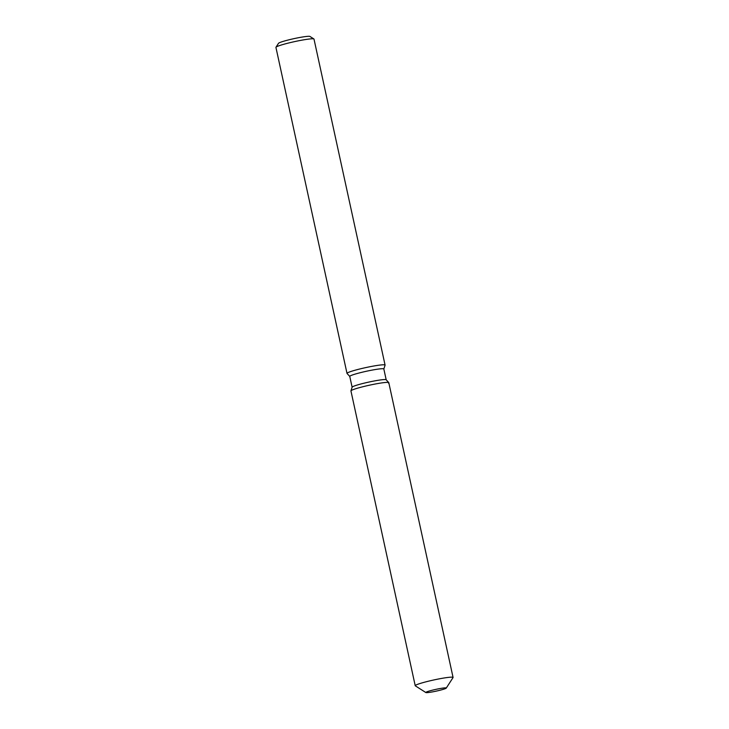 <?xml version="1.0" encoding="UTF-8"?>
<svg xmlns="http://www.w3.org/2000/svg" width="729" height="729" viewBox="0 0 729 729"><rect width="100%" height="100%" fill="white"/><g stroke="black" fill="none" stroke-linecap="round" stroke-linejoin="round"><path stroke-width="1.09" d="M446.075 688.258A10.461 0.893 167.7 0 0 446.257 688.021A10.461 0.893 167.7 0 0 436.917 689.151A10.461 0.893 167.7 0 0 425.991 692.249A10.461 0.893 167.7 0 0 425.809 692.486A10.461 0.893 167.7 0 0 435.158 691.356A10.461 0.893 167.7 0 0 446.075 688.258A10.461 0.893 167.7 0 0 446.239 688.112A10.461 0.893 167.7 0 0 446.257 688.021A10.461 0.893 167.7 0 0 436.917 689.151A10.461 0.893 167.7 0 0 425.991 692.249A10.461 0.893 167.7 0 0 425.809 692.486A10.461 0.893 167.7 0 0 425.864 692.55A10.461 0.893 167.7 0 0 435.596 691.265A10.461 0.893 167.7 0 0 446.075 688.258M388.457 383.099A19.373 1.658 167.7 0 0 388.757 382.597L386.16 379.754A17.432 1.485 167.7 0 0 370.204 381.786A17.432 1.485 167.7 0 0 352.435 386.862A17.432 1.485 167.7 0 0 352.134 387.172L350.95 390.844A19.373 1.658 167.7 0 0 350.941 390.926L415.22 685.707A19.373 1.658 167.7 0 0 415.32 685.834L425.864 692.55M386.16 379.754L388.757 382.597A19.373 1.658 167.7 0 0 371.034 384.857A19.373 1.658 167.7 0 0 351.287 390.498A19.373 1.658 167.7 0 0 350.95 390.844A19.373 1.658 167.7 0 1 351.287 390.498A19.373 1.658 167.7 0 1 371.034 384.857A19.373 1.658 167.7 0 1 388.757 382.597A19.373 1.658 167.7 0 1 388.794 382.67L453.073 677.46A19.373 1.658 167.7 0 0 435.769 679.546A19.373 1.658 167.7 0 0 415.557 685.287A19.373 1.658 167.7 0 0 415.22 685.707M386.188 379.782L383.828 368.983A17.432 1.485 167.7 0 0 368.263 370.861A17.432 1.485 167.7 0 0 350.066 376.027A17.432 1.485 167.7 0 0 349.765 376.41L352.116 387.208M383.837 369.02L385.076 365.174A19.483 1.668 167.7 0 0 385.076 365.092A19.483 1.668 167.7 0 0 367.68 367.188A19.483 1.668 167.7 0 0 347.35 372.966A19.483 1.668 167.7 0 0 347.004 373.394A19.483 1.668 167.7 0 0 347.05 373.467L349.774 376.446M385.076 365.092L313.999 39.093A19.483 1.668 167.7 0 0 313.898 38.965A19.483 1.668 167.7 0 0 295.783 41.362A19.483 1.668 167.7 0 0 276.273 46.966A19.483 1.668 167.7 0 0 275.972 47.239A19.483 1.668 167.7 0 0 275.927 47.394L347.004 373.394M313.898 38.965L309.943 36.45A16.147 1.376 167.7 0 0 294.935 38.437A16.147 1.376 167.7 0 0 278.77 43.075A16.147 1.376 167.7 0 0 278.514 43.303L275.972 47.239M446.239 688.112L453.028 677.615A19.373 1.658 167.7 0 0 453.073 677.46M352.134 387.172L350.95 390.844"/></g></svg>
